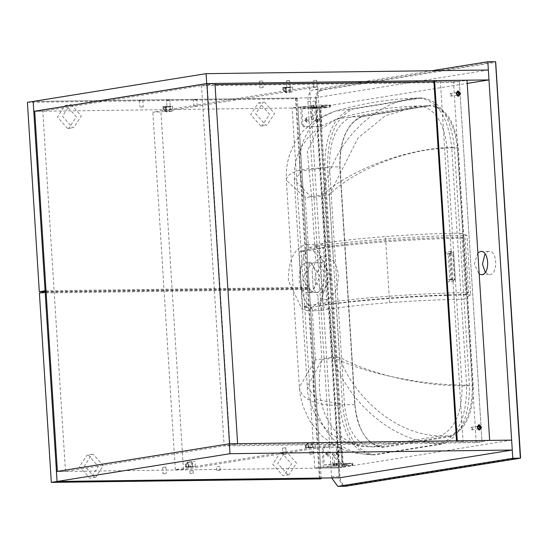 <?xml version="1.0" encoding="UTF-8"?>
<svg xmlns="http://www.w3.org/2000/svg" width="548" height="548" viewBox="0 0 548 548"><rect width="100%" height="100%" fill="white"/><g stroke="black" fill="none" stroke-linecap="round" stroke-linejoin="round"><path stroke-width="0.41" stroke-dasharray="2.74 2.06" d="M321.244 478.712L309.332 289.358L39.394 293.029M46.087 292.091L307.469 288.7L309.332 289.358M307.469 288.7L319.381 478.062M308.182 289.543L320.094 478.897M281.398 452.497L291.57 463.944L283.967 475.534L282.85 475.63L272.678 464.19L280.281 452.593L281.398 452.497M287.844 474.828L277.672 463.389L285.275 451.792L286.392 451.696L296.564 463.142L288.96 474.732L287.844 474.828M88.173 455.004L98.345 466.451L90.742 478.041L89.632 478.137L79.46 466.697L87.064 455.1L88.173 455.004M94.626 477.335L84.454 465.889L92.057 454.299L93.167 454.203L103.346 465.649L95.742 477.24L94.626 477.335M27.4 102.353L297.338 98.681L295.468 98.023L33.161 101.428L315.436 97.763L316.059 107.682L467.204 83.412M297.338 98.681L309.25 288.036L307.38 287.378L46.005 290.769M295.468 98.023L307.38 287.378M46.059 291.618L309.25 288.036M296.18 98.866L308.092 288.221M260.855 125.999L250.683 114.559L258.286 102.962L259.396 102.866L269.575 114.313L261.965 125.903L260.855 125.999M264.396 102.065L274.569 113.511L266.965 125.102L265.849 125.197L255.676 113.758L263.28 102.161L264.396 102.065M67.63 128.506L57.458 117.06L65.061 105.469L66.178 105.374L76.35 116.82L68.747 128.41L67.63 128.506M71.172 104.572L81.344 116.018L73.74 127.609L72.631 127.705L62.458 116.258L70.062 104.668L71.172 104.572M340.205 444.387L332.109 444.497L175.339 469.663L183.436 469.561L340.205 444.387L317.71 86.831L309.613 86.933L152.844 112.1L160.941 111.998L317.71 86.831M183.436 469.561L160.941 111.998M175.339 469.663L152.844 112.1M332.109 444.497L309.613 86.933M305.346 447.675L315.203 447.209L311.36 447.826L305.346 447.675L305.311 447.147L307.469 447.12L307.188 442.695L314.894 442.25L308.538 442.9L308.819 447.332L307.469 447.12M312.086 447.394L309.469 447.648L312.086 447.394M308.565 447.319L308.538 442.9M308.284 442.894L307.188 442.695M306.113 447.552L306.188 444.716L305.421 444.839L307.997 443.229L308.236 446.997L312.661 446.716L312.504 447.243M315.203 447.209L314.894 442.25M305.421 444.839L305.311 447.147L308.819 447.332M306.188 444.716L307.997 443.229L307.955 442.572M308.236 446.997L312.47 446.716M311.052 442.866L311.36 447.826M308.661 447.86L308.627 447.332M312.504 454.004L309.88 454.258L312.504 454.004M185.457 466.923L195.314 466.458L191.471 467.074L185.457 466.923L185.423 466.396L187.58 466.369L187.3 461.943L195.006 461.498L188.656 462.149L188.93 466.581L187.58 466.369M192.197 466.643L189.581 466.896L192.197 466.643M188.676 466.567L188.656 462.149M188.402 462.142L187.3 461.943M186.224 466.8L186.299 463.957L185.532 464.081L188.115 462.478L188.348 466.245L192.773 465.958L192.615 466.492M195.314 466.458L195.006 461.498M185.532 464.081L185.423 466.396L188.93 466.581M186.299 463.957L188.115 462.478L188.074 461.82M188.348 466.245L192.588 465.964M191.163 462.115L191.471 467.074M188.772 467.108L188.745 466.581M192.615 473.246L189.998 473.506L192.615 473.246M287.501 87.495L290.118 87.235L287.501 87.495M287.084 80.885L289.7 80.625L287.084 80.885M433.852 80.803L440.428 81.741L459.32 81.494L467.006 80.261M451.785 94.825L450.497 93.523L449.627 94.852L450.792 96.16L451.785 94.825M457.594 91.084L455.463 93.756L457.786 96.366L458.423 96.243M489.665 440.407L481.98 441.702L459.32 81.494L481.98 441.702L463.094 441.948L440.428 81.741M472.787 428.591L471.492 427.296L470.622 428.618L471.787 429.927L472.787 428.591M457.279 440.832L489.665 440.469M456.505 440.839L457.285 440.887M478.589 424.851L476.465 427.522L478.788 430.139L479.418 430.009M456.511 441.01L463.094 441.948M339.109 467.828L342.952 467.204L342.171 466.937L320.587 467.211L314.819 468.143L339.109 467.828L316.449 107.62L320.292 107.004L297.92 107.011L292.159 107.935L316.449 107.62M314.819 468.143L292.159 107.935M320.587 467.211L297.92 107.011M336.431 465.307L352.549 465.266L352.426 463.286L336.308 463.327L336.431 465.307L323.286 467.177L342.171 466.937L319.511 106.73L300.619 106.976L313.771 105.1L313.894 107.086L330.012 107.045L329.889 105.065L313.771 105.1M342.952 467.204L320.292 107.004M229.934 444.969L224.166 445.894L476.219 442.626L481.98 441.702L229.934 444.969L207.267 84.762L201.506 85.687L224.166 445.894M476.219 442.626L453.552 82.419L459.32 81.494L433.913 81.823M215.028 84.666L207.267 84.762M201.506 85.687L453.552 82.419M214.953 83.529L42.806 111.169L34.709 111.271M57.376 471.479L65.472 471.376L237.613 443.736L229.523 443.839L57.369 471.396M65.472 471.376L42.806 111.169M312.155 108.641L312.86 119.875L311.243 119.896L310.531 108.662L301.9 108.771L302.9 124.636L304.64 126.595L319.142 126.574L320.635 124.574L321.786 124.389L320.792 108.525L312.155 108.641L318.683 107.586L317.066 107.614L311.243 119.896M300.619 106.976L301.743 124.821L303.489 126.78L319.142 126.574L320.292 126.389L321.786 124.389M307.092 122.594L304.763 119.978L306.757 117.306L309.086 119.923L307.092 122.594M317.347 122.464L315.018 119.848L317.011 117.176L319.34 119.793L317.347 122.464M316.518 118.587L317.682 119.896L316.812 121.224L315.525 119.923L316.518 118.587M316.107 121.327L317.107 119.991L315.819 118.69L314.949 120.019L316.107 121.327M322.176 106.668L323.71 106.422L321.621 106.613L320.361 107.682L321.464 107.778C319.71 107.655 320.731 107.49 324.539 107.285L325.642 107.353L324.258 106.449L324.204 105.469L321.553 105.634L324.204 105.469M323.71 106.422L324.258 106.449M324.539 107.285C326.3 107.415 325.272 107.579 321.464 107.778M311.915 106.798L310.106 107.812L311.209 107.915C309.456 107.785 310.476 107.62 314.285 107.422L315.388 107.483L314.004 106.586L311.915 106.798L313.456 106.552M314.285 107.422C316.045 107.545 315.018 107.709 311.209 107.915M313.394 105.559L311.298 105.764L313.394 105.559M306.264 118.724L307.428 120.033L306.428 121.368L305.27 120.06L306.264 118.724M305.853 121.457L306.853 120.122L305.688 118.813L304.688 120.149L305.853 121.457M320.635 124.574L319.511 106.73L329.423 104.901L329.547 106.881L330.012 107.045L320.792 108.525M301.9 108.771L313.894 107.086M310.531 108.662L317.066 107.614M312.86 119.875L318.683 107.586M310.415 451.668L313.031 451.408L310.415 451.668M217.261 466.595L219.878 466.341L217.261 466.595M217.508 470.561L220.132 470.307L217.508 470.561M190.526 470.91L193.143 470.657L190.526 470.91M337.15 447.353L339.767 447.093L337.15 447.353M337.397 451.319L340.013 451.059L337.397 451.319M163.29 467.3L165.907 467.04L163.29 467.3M165.626 473.595L163.009 473.856L165.626 473.595M283.179 448.052L285.796 447.791L283.179 448.052M285.515 454.354L282.898 454.607L285.515 454.354M511.64 440.126L338.726 467.889L56.451 471.547M338.726 467.889L339.349 477.801M194.602 106.394L197.218 106.134L194.602 106.394M194.184 99.784L196.801 99.524L194.184 99.784M167.613 106.744L170.229 106.483L167.613 106.744M167.195 100.133L169.812 99.873L167.195 100.133M314.49 87.146L317.107 86.885L314.49 87.146M314.073 80.535L316.689 80.275L314.073 80.535M140.631 107.093L143.247 106.833L140.631 107.093M142.131 100.174L139.514 100.435L142.131 100.174M260.512 87.844L263.129 87.584L260.512 87.844M262.019 80.926L259.403 81.186L262.019 80.926M488.35 70.007L315.436 97.763M34.716 111.326L316.059 107.682M283.446 87.351L292.543 87.002L288.7 87.618L282.679 87.475L283.446 87.351L283.885 90.18L283.111 90.304L282.823 89.749L282.679 87.475M289.419 87.187L286.803 87.447L289.419 87.187M286.22 88.18L284.871 87.975L285.152 92.4L292.851 91.961L286.501 92.612L286.22 88.18L282.713 88.002L284.871 87.975M285.974 88.173L286.501 92.612M286.248 92.598L285.152 92.4M283.111 90.304L285.111 91.742L285.878 91.619L285.638 87.851L290.063 87.564L289.844 87.036M292.543 87.002L292.851 91.961M283.885 90.18L285.878 91.619L285.919 92.276M285.638 87.851L289.878 87.57M286.001 87.653L286.035 88.187M289.008 92.578L288.7 87.618M289.008 80.577L286.392 80.837L289.008 80.577M163.564 106.593L172.654 106.25L168.811 106.867L162.79 106.716L163.564 106.593L163.996 109.429L163.222 109.552L162.79 106.716M169.538 106.435L166.921 106.689L169.538 106.435M166.339 107.429L164.982 107.223L165.263 111.648L172.969 111.21L166.613 111.861L166.339 107.429L162.825 107.25L164.982 107.223M166.085 107.422L166.613 111.861M166.359 111.847L165.263 111.648M163.222 109.552L165.222 110.984L165.989 110.86L165.756 107.1L170.181 106.812L169.955 106.285M172.654 106.25L172.969 111.21M163.996 109.429L165.989 110.86L166.03 111.525M165.756 107.1L169.99 106.812M166.113 106.901L166.147 107.429M169.127 111.826L168.811 106.867M169.12 99.825L166.503 100.085L169.12 99.825M485.261 272.356L489.919 274.569C498.632 273.808 497.098 249.409 488.467 251.436L485.021 253.751M480.945 251.491L488.467 251.436M477.863 252.827L474.369 264.184L479.205 274.212M331.629 477.897L307.901 101.312C307.887 94.873 309.716 91.016 313.381 89.749L431.803 70.74M466.93 235.339L459.806 233.147L454.402 147.302C450.792 116.717 439.948 100.263 421.857 97.941L353.344 108.942C335.903 116.971 327.327 136.541 327.601 167.661L342.555 405.438C346.165 436.023 357.015 452.477 375.099 454.799L443.62 443.798C461.053 435.77 469.636 416.199 469.362 385.08L463.964 299.235L470.67 294.824L466.93 235.339C421.816 235.64 348.665 240.997 316.401 246.367L315.169 246.559L316.47 247.491L328.937 274.548L320.073 304.722L318.909 306.044C322.587 308.031 323.101 309.538 320.45 310.572L330.06 309.024L320.142 305.846L318.909 306.044M374.77 454.806L372.071 454.847L374.77 454.806M422.186 97.934L419.158 97.976L422.186 97.934M449.387 253.505L444.75 254.251L446.367 280.028L448.449 281.953L449.84 279.946L448.216 254.169L452.84 253.429L454.463 279.206L453.08 281.206L451.011 279.281L449.387 253.505L450.799 251.505L452.84 253.429L450.826 251.498L449.415 253.505L451.038 279.281L453.107 281.199L454.491 279.199L452.867 253.423L453.6 253.306L455.217 279.083L453.723 281.09L451.984 279.124L451.038 279.281M444.75 254.251L446.168 252.244L448.216 254.169M449.415 253.505L450.36 253.347L451.853 251.347L453.6 253.306M450.36 253.347L451.984 279.124M308.517 292.536L307.771 292.598C296.317 293.413 296.413 261.917 307.373 262.725C318.265 261.869 319.142 291.659 308.517 292.536M310.332 262.745L311.072 262.677L319.916 276.226L312.202 292.488L311.463 292.55L302.619 279.001L310.332 262.745M299.153 252.053L319.162 248.84L323.382 247.319L326.998 304.715L307.86 307.784L306.928 307.017L303.434 251.443L304.25 250.388L323.382 247.319C353.104 242.374 420.576 237.442 461.998 237.181L465.608 294.584L468.588 292.618C424.906 292.899 353.892 298.091 322.587 303.304L302.578 306.517L299.153 252.053L300.749 251.477L303.434 251.443M316.518 292.427C327.149 291.55 326.266 261.766 315.374 262.622C304.421 261.814 304.318 293.31 315.771 292.495L316.518 292.427M306.928 307.017L302.578 306.517M465.608 294.584C424.186 294.838 356.714 299.77 326.998 304.715L322.587 303.304L319.162 248.84C350.46 243.634 421.481 238.442 465.163 238.161L461.998 237.181M304.25 307.051L307.86 307.784M304.25 250.388L300.749 251.477M468.588 292.618L465.163 238.161M323.628 292.337L331.334 276.076L322.498 262.533L321.758 262.595L314.045 278.857L322.882 292.399L323.628 292.337M327.601 167.661L324.902 167.695C324.628 136.575 333.205 117.005 350.645 108.977L334.821 111.237L325.519 114.977L317.066 120.718L313.531 124.115L307.743 131.767L303.578 140.35L301.784 145.926L300.188 153.824L299.496 162.023L300.051 174.778L301.907 185.813L305.202 197.691L286.357 180.326L286.549 178.456L288.275 175.579L291.906 173.004L297.646 170.805L307.49 168.846L324.902 167.695L339.863 405.472L328.505 405.068L322.306 404.266L312.168 401.54L306.085 398.321L302.044 394.444L299.859 390.046L299.372 387.148L315.408 359.947L333.081 357.104C356.166 369.934 413.603 385.237 466.663 385.114C466.937 416.233 458.354 435.811 440.921 443.839C388.313 442.763 344.411 395.026 333.081 357.104L330.06 309.024C344.993 306.668 364.845 304.544 389.614 302.654C416.898 300.626 441.681 299.489 463.964 299.235L459.806 233.147C437.523 233.4 412.74 234.537 385.456 236.558C360.687 238.455 340.835 240.579 325.902 242.935L316.401 246.367L316.47 247.491M470.67 294.824C425.563 295.125 352.405 300.482 320.142 305.846L320.073 304.722M389.614 302.654L385.456 236.558M316.292 244.477L308.414 248.826L305.202 197.691L322.875 194.855L325.985 181.943L330.197 169.942L336.815 156.029L342.192 147.083L348.364 138.445L353.426 132.349L362.666 122.951L373.024 114.566L378.606 110.84L390.519 104.538L399.252 101.264L406.89 99.304L419.158 97.976C437.249 100.298 448.093 116.751 451.703 147.337C398.739 148.933 343.877 174.634 322.875 194.855L325.902 242.935L316.292 244.477L317.587 244.34L315.169 246.559M308.414 248.826C302.304 256.231 299.756 266.821 300.777 280.59C301.482 294.262 305.284 303.667 312.189 308.812L318.806 310.709L320.45 310.572M288.364 280.747C288.337 260.622 294.043 248.58 305.496 244.614L307.147 244.477L324.532 262.163L322.635 298.852L308.01 310.853L302.147 309.373L288.364 280.747M333.52 261.047C339.157 270.171 339.781 280.069 335.39 290.741C330.423 300.345 324.58 302.126 317.874 296.078L313.223 288.2L312.12 270.671L315.689 261.389L323.45 255.224L333.52 261.047L329.355 194.766L358.152 137.836L385.34 115.744L418.295 105.963L429.577 105.805L430.091 105.134L362.214 116.032C347.117 122.985 339.685 139.932 339.924 166.88L354.878 404.65C358.008 431.132 367.4 445.38 383.059 447.394L450.942 436.496C466.04 429.543 473.465 412.596 473.232 385.655L458.272 147.878C455.148 121.396 445.757 107.148 430.091 105.134M312.12 270.671L313.223 288.2M450.942 436.496L450.333 435.852C465.218 428.995 472.54 412.288 472.308 385.724L457.347 147.946C454.265 121.841 445.01 107.792 429.57 105.805L361.742 116.697L351.487 116.827L419.309 105.942C434.756 107.922 444.01 121.971 447.093 148.076L462.053 385.854C462.286 412.418 454.963 429.132 440.078 435.982C391.882 435.009 350.741 391.58 339.561 357.022C360.776 370.16 413.473 385.902 462.053 385.854L473.232 385.655M458.272 147.878L447.093 148.076C398.608 149.597 348.487 174.867 329.355 194.766L311.675 197.609L294.31 179.84L302.085 171.003L329.512 166.955C329.28 140.391 336.602 123.684 351.487 116.827L337.041 118.889L317.066 131.424L307.36 150.94L311.675 197.609L315.689 261.389M372.071 454.847L354.227 453.004L342.527 449.298L333.376 444.695L321.491 435.701L309.223 420.234L302.845 405.849L300.331 395.498L299.372 387.148L286.357 180.34L286.282 172.634L287.289 163.523L289.502 154.625L294.742 142.61L302.708 131.383L314.84 120.649L334.821 111.237C362.105 103.305 389.847 98.887 418.049 97.996L419.487 97.969M312.189 308.812L315.408 359.947C306.914 401.04 321.032 453.566 372.4 454.833C354.316 452.511 343.466 436.057 339.863 405.472L342.555 405.438M383.059 447.394L382.504 446.736L450.333 435.852L440.078 435.982L372.25 446.873C356.81 444.887 347.548 430.838 344.473 404.732L316.463 399.56L307.318 386.648L321.882 359.858C313.292 397.595 325.252 445.709 372.25 446.873L371.969 446.88C356.919 446.736 344.213 442.955 333.862 435.523C329.464 433.297 323.676 427.084 316.504 416.898C309.887 403.314 306.825 393.231 307.318 386.648L294.31 179.84L294.481 169.585L295.961 161.002L297.982 154.488L301.653 146.569L308.956 136.349L320.285 126.581L337.041 118.889C363.687 111.141 390.772 106.826 418.295 105.963L429.844 105.798M342.205 448.901L341.048 449.086L339.308 447.127L323.656 447.332L324.806 447.147L323.313 449.148L324.313 465.012L332.944 464.903L332.239 453.662L333.862 453.641L334.568 464.875L343.199 464.766L342.205 448.901L340.459 446.942L323.464 447.346L322.162 449.333L323.286 467.177M327.759 451.073L330.081 453.689L328.088 456.361L325.765 453.751L327.759 451.073M338.013 450.942L340.335 453.559L338.342 456.231L336.02 453.614L338.013 450.942M337.684 454.998L336.52 453.696L337.39 452.367L338.678 453.662L337.684 454.998M336.945 452.449L335.945 453.785L337.109 455.093L338.102 453.758L336.945 452.449M344.713 464.889L346.247 464.642L344.158 464.855L342.781 463.957L343.877 464.019C347.685 463.82 348.713 463.656 346.953 463.526C343.144 463.724 342.123 463.889 343.877 464.019M346.953 463.526L348.055 463.622L346.247 464.642M346.309 465.636L344.219 465.841L346.309 465.636M334.458 465.019L335.993 464.773L333.903 464.992L332.526 464.088L333.622 464.156C337.431 463.95 338.459 463.786 336.698 463.663C332.889 463.861 331.869 464.026 333.622 464.156M336.698 463.663L337.801 463.759L335.993 464.773M336.054 465.766L333.958 465.971L336.054 465.766M327.43 455.135L326.266 453.826L327.266 452.49L328.423 453.799L327.43 455.135M326.683 452.58L325.69 453.915L326.978 455.217L327.848 453.888L326.683 452.58M343.199 464.766L352.426 463.286L351.96 463.122L352.083 465.101L352.549 465.266L342.171 466.937L341.048 449.086M336.308 463.327L324.313 465.012M334.568 464.875L339.479 463.848L332.944 464.903M341.096 463.827L333.862 453.641M332.239 453.662L339.479 463.848M311.963 442.305L312.244 446.73M312.661 446.716L312.381 442.284M305.202 445.401L305.969 445.277M192.074 461.553L192.355 465.978M192.773 465.958L192.499 461.532M185.313 464.649L186.08 464.526M302.9 124.636L301.743 124.821M303.489 126.78L304.64 126.595M310.997 105.305L311.12 107.292M290.063 87.564L290.344 91.996M289.926 92.009L289.645 87.584M282.823 89.749L283.59 89.625M170.181 106.812L170.455 111.237M170.038 111.258L169.757 106.833M162.934 108.997L163.701 108.874M321.518 90.31C318.08 91.495 316.367 95.112 316.381 101.147L315.456 101.216L339.075 476.623C339.863 482.939 342.137 486.131 345.884 486.213L346.384 485.542L520.456 457.594L495.584 62.362L321.518 90.31L320.936 89.653L495.392 61.643M307.901 101.312L315.456 101.216C315.443 94.777 317.271 90.92 320.936 89.653L313.381 89.749M331.519 476.719L340 476.555C340.74 482.473 342.87 485.473 346.384 485.542M340 476.555L316.381 101.147M361.858 116.676L361.742 116.697C346.857 123.547 339.534 140.261 339.767 166.825L354.727 404.602C357.803 430.707 367.064 444.757 382.504 446.736L382.223 446.743C364.92 445.668 355.59 422.446 355.001 404.616L340.041 166.845C339.774 140.178 347.042 123.458 361.858 116.676L429.577 105.805M361.742 116.697L362.214 116.032M449.84 279.946L454.463 279.206M451.011 279.281L446.367 280.028M454.491 279.199L455.217 279.083M335.39 290.741L339.561 357.022L321.882 359.858L317.874 296.078M454.402 147.302L451.703 147.337L466.663 385.114L469.362 385.08M419.158 97.976L350.645 108.977L353.344 108.942M372.4 454.833L440.921 443.839L443.62 443.798M354.727 404.602L344.473 404.732L329.512 166.955L339.767 166.825M372.25 446.873L382.504 446.736M322.162 449.333L323.313 449.148M340.459 446.942L339.308 447.127M333.533 463.533L333.657 465.512M285.275 451.792L280.281 452.593M288.96 474.732L283.967 475.534M92.057 454.299L87.064 455.1M95.742 477.24L90.742 478.041M261.965 125.903L266.965 125.102M258.286 102.962L263.28 102.161M68.747 128.41L73.74 127.609M65.061 105.469L70.062 104.668M313.196 454.052L313.031 451.408M309.88 454.258L309.716 451.614M193.307 473.301L193.143 470.657M189.998 473.506L189.827 470.862M290.118 87.235L289.7 80.625L290.118 87.235M286.803 87.447L286.392 80.837L286.803 87.447M457.409 92.413L450.497 93.523M457.833 95.037L450.915 96.147M457.97 90.982L457.203 91.105M458.813 96.222L458.046 96.345M478.411 426.186L471.492 427.296M478.829 428.803L471.917 429.913M478.966 424.748L478.199 424.871M479.808 429.995L479.041 430.118M316.395 118.601L315.812 118.69M316.812 121.224L316.237 121.314M321.553 105.634L321.614 106.627M311.298 105.764L311.36 106.757M313.949 105.6L314.011 106.593M306.133 118.731L305.558 118.827M306.558 121.355L305.983 121.444M330.252 104.956L330.382 106.942M220.132 470.307L219.878 466.341M216.816 470.513L216.57 466.547M340.013 451.059L339.767 447.093M336.705 451.264L336.451 447.298M162.592 467.245L163.009 473.856M165.907 467.04L166.325 473.65M282.48 447.997L282.898 454.607M285.796 447.791L286.214 454.402M197.218 106.134L196.801 99.524M193.903 106.339L193.485 99.729M170.229 106.483L169.812 99.873L170.229 106.483M166.921 106.689L166.503 100.085L166.921 106.689M317.107 86.885L316.689 80.275M313.792 87.091L313.374 80.488M139.514 100.435L139.932 107.045M142.829 100.222L143.247 106.833M259.403 81.186L259.821 87.796M262.718 80.974L263.129 87.584M481.247 274.726L489.343 274.617M453.915 281.069L448.449 281.953M450.799 251.505L446.168 252.244M451.662 251.361L450.826 251.498M311.072 262.677L307.387 262.725M311.463 292.55L307.771 292.598M322.498 262.533L315.388 262.622M322.882 292.399L315.778 292.495M308.01 310.853L318.806 310.709M307.147 244.477L317.587 244.34M371.969 446.88L382.223 446.743M337.232 455.08L337.815 454.991M336.815 452.463L337.39 452.367M344.151 464.848L344.219 465.841M346.802 464.683L346.863 465.67M333.896 464.978L333.958 465.971M336.547 464.814L336.609 465.807M326.978 455.217L327.553 455.121M326.56 452.593L327.135 452.504M352.796 463.183L352.919 465.163"/><path stroke-width="0.82" d="M319.381 478.062L321.244 478.712L320.094 478.897L51.307 482.384L57.074 481.459L319.381 478.062M321.244 478.712L321.203 478.034M51.307 482.384L39.394 293.029L46.087 292.091M45.162 292.105L57.074 481.459L339.349 477.801L512.264 450.038L229.989 453.703L57.074 481.459L56.451 471.547L229.365 443.784L229.989 453.703M46.005 290.769L45.08 290.783L33.161 101.428L206.082 73.665L206.706 83.577L33.784 111.34L33.161 101.428L27.4 102.353L39.312 291.707L46.059 291.618M45.08 290.783L39.312 291.707M489.665 440.469L467.006 80.261L434.619 80.679L433.852 80.803L456.511 441.01M456.546 93.742L457.703 95.051L458.703 93.708L457.539 92.407L456.546 93.742M460.546 93.571L458.56 96.243L456.231 93.633L458.224 90.961L460.546 93.571M458.423 96.243L459.779 93.694L457.594 91.084M434.619 80.679L457.285 440.887M481.548 427.344L479.555 430.016L477.233 427.399L479.226 424.727L481.548 427.344M477.541 427.509L478.705 428.817L479.699 427.481L478.541 426.173L477.541 427.509M479.418 430.009L480.781 427.467L478.589 424.851M433.913 81.823L215.028 84.666M57.376 471.479L34.709 111.271L206.856 83.632L214.953 83.529L237.613 443.736M206.856 83.632L229.523 443.839M512.264 450.038L511.64 440.126L229.365 443.784M206.082 73.665L488.35 70.007L488.98 79.919L206.706 83.577M33.784 111.34L34.716 111.326M467.204 83.412L488.98 79.919M485.021 253.751L482.466 264.081L485.261 272.356M479.205 274.212L481.822 274.671C490.535 273.918 489.001 249.511 480.37 251.539L477.863 252.827M480.945 251.491L480.37 251.539M520.456 457.594L520.34 458.203L520.456 457.594L520.34 458.203L512.784 458.299L338.328 486.309L337.801 486.357L331.629 477.897M431.803 70.74L487.836 61.746L495.392 61.643L495.584 62.362L520.34 458.203L346.014 486.192M487.836 61.746L512.784 458.299M338.328 486.309L345.952 486.206L520.395 458.197M495.687 61.938L520.6 457.95M337.801 486.357L345.356 486.254"/></g></svg>
